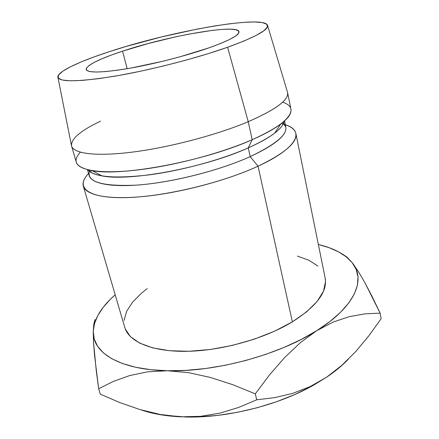 <?xml version="1.0" encoding="UTF-8"?>
<svg xmlns="http://www.w3.org/2000/svg" width="439" height="439" viewBox="0 0 439 439"><rect width="100%" height="100%" fill="white"/><g stroke="black" fill="none" stroke-linecap="round" stroke-linejoin="round"><path stroke-width="0.66" d="M122.569 51.16C167.764 35.971 237.697 23.574 239.014 31.712C239.42 35.147 229.306 40.564 208.657 47.955L220.394 43.571L229.471 39.537L235.606 36.036L238.668 33.177L238.679 31.059L235.803 29.715L230.294 29.161L222.458 29.375L212.674 30.318L188.781 34.149L175.479 36.881L148.173 43.554L122.569 51.16L111.396 55.045L101.826 58.826L94.237 62.371L88.974 65.548L86.346 68.221L86.587 70.273L89.847 71.579L96.146 72.045L105.355 71.606L117.18 70.251L131.162 68.001L162.973 61.219L179.266 57.004L208.657 47.955C186.141 55.824 153.65 64.143 128.265 68.511C101.958 72.775 87.915 73.121 86.137 69.549C86.626 65.197 98.77 59.073 122.569 51.16L127.178 68.698L122.569 51.16M83.333 186.169L124.78 327.483C128.83 341.772 152.179 351.952 187.14 351.321C222.035 350.695 264.794 338.65 292.369 321.853L258.044 166.189C227.759 180.199 181.834 192.529 145.408 196.304C108.916 200.091 85.874 195.404 83.333 186.169C82.34 182.377 84.079 178.146 88.563 173.476C75.168 187.195 86.949 198.324 124.879 197.649C162.589 197.067 221.475 183.206 258.044 166.189L250.197 156.635C219.149 170.694 171.023 182.756 136.441 185.137C101.069 186.641 85.523 181.664 89.797 170.217L89.386 171.259M90.187 171.863L91.63 170.557L90.187 171.863M87.46 169.684L89.188 175.655C91.444 183.914 112.719 187.887 146.286 184.243C179.798 180.605 222.063 169.339 250.197 156.635L248.249 147.883C221.294 159.818 181.477 170.683 148.667 174.936C114.59 178.799 94.358 177.093 87.976 169.811C90.099 172.615 94.786 174.651 102.04 175.918C129.62 181.686 204.969 167.654 248.249 147.883L252.2 139.69C204.837 161.086 121.658 176.697 92.179 170.65C75.843 167.435 71.908 161.289 80.364 152.207M71.568 146.072L76.32 162.271C78.592 170.579 101.552 174.261 138.296 169.893C174.974 165.541 221.443 153.173 252.2 139.69L248.238 121.702C217.157 134.822 170.316 147.213 133.472 151.965C96.558 156.734 73.648 153.749 71.568 146.072C70.701 139.064 80.359 130.762 100.536 121.164M57.97 77.5L71.398 145.227C72.144 153.337 94.303 156.805 131.491 152.218C168.598 147.647 216.581 135.069 248.238 121.702L227.611 47.253C196.458 58.299 150.056 70.213 114.513 76.221C77.906 82 59.024 82.258 57.871 77.001C57.514 71.562 79.404 61.389 109.36 51.654L125.955 46.507L161.64 36.903L197.495 29.023L214.298 26.016L229.685 23.772L243.146 22.389L254.154 21.95L262.187 22.543L266.758 24.205L267.428 26.96L263.877 30.768L255.964 35.537L243.76 41.107L227.611 47.253L208.163 53.679L186.328 60.061L163.237 66.048L140.14 71.305L118.278 75.568L98.775 78.636L82.527 80.392L70.169 80.82L62.036 79.975L58.217 77.983L58.563 75.003L62.782 71.211L70.454 66.799L81.105 61.954L94.248 56.85L109.36 51.654C169.723 31.586 262.473 14.745 267.494 25.127C269.184 29.561 255.893 36.936 227.611 47.253L248.238 121.702C276.905 109.108 289.943 99.137 287.347 91.784L267.636 25.616M292.808 393.328L309.978 386.671L326.539 377.238L341.97 365.226L356.111 351.151L369.183 335.385L381.129 318.692L369.183 335.385L356.111 351.151L341.97 365.226L326.539 377.238L311.619 386.254L294.854 394.491L276.625 401.701L257.391 407.688L237.647 412.281L217.903 415.371L198.675 416.885L185.56 417.001C226.425 418.164 277.508 405.521 313.111 385.431L326.539 377.238C335.089 371.465 342.31 365.517 348.209 359.393L339.303 367.673L326.539 377.238L309.978 386.671L292.808 393.328L274.99 397.58L256.727 399.814L255.273 393.854L269.595 374.824L284.713 357.467L300.408 342.629L316.722 330.682L333.272 322.017L349.411 316.612L365.1 313.847L380.125 313.15L381.129 318.692L380.125 313.15L372.442 297.154L365.188 283.199L358.4 271.587L352.171 262.692C366.137 279.27 355.552 306.488 316.722 330.682L333.272 322.017L349.411 316.612L365.1 313.847L380.125 313.15L365.188 283.199L358.4 271.587L352.171 262.692C345.916 255.163 336.263 249.528 323.214 245.774L318.357 244.485L329.069 247.684L338.409 251.788L346.179 256.804L352.171 262.692L356.172 269.42L357.988 276.91L357.456 285.07L354.427 293.779L348.824 302.883L340.626 312.211L329.876 321.551L316.722 330.682C278.864 354.975 215.181 372.184 167.533 370.752L150.528 369.671L135.377 367.213L122.36 363.497L111.66 358.663L103.395 352.874L97.606 346.305L94.253 339.122L93.255 331.5L94.5 323.592L97.831 315.553L103.077 307.509L110.068 299.574L115.183 294.767L111.49 298.169C99.911 309.275 93.831 320.382 93.255 331.5L93.496 341.932L94.539 355.25L98.649 388.74L113.388 381.403L129.593 375.592L147.575 371.838L167.533 370.752C119.172 369.885 92.179 352.336 93.255 331.5L93.496 341.932L96.3 371.032L98.649 388.74L100.35 394.173L98.649 388.74L113.388 381.403L129.593 375.592L147.575 371.838L167.533 370.752L188.523 372.667L210.429 377.452L232.813 384.701L255.273 393.854L269.595 374.824L284.713 357.467L300.408 342.629L316.722 330.682L301.384 339.369L284.181 347.375L265.513 354.476L245.845 360.474L225.69 365.193L205.573 368.519L186.026 370.379L167.533 370.752L188.523 372.667L210.429 377.452L232.813 384.701L255.273 393.854L256.727 399.814L238.613 407.447L220.021 413.077L200.678 416.331L185.494 416.973L163.621 415.223L148.591 412.177L141.177 409.933M125.291 328.981L130.493 336.708L139.745 343.15L152.893 347.935L169.531 350.723L188.984 351.277L210.341 349.477L232.522 345.372L254.335 339.149L274.627 331.16L292.369 321.853L306.746 311.745L317.199 301.368L323.461 291.222L325.508 281.734L325.085 277.695M317.885 266.05L308.996 260.289L297.379 256.091M147.241 288.593L141.726 292.967L132.677 302.027L126.657 311.267L124.083 320.371M287.594 92.613C288.878 99.966 275.758 109.662 248.238 121.702L252.2 139.69C279.434 127.294 292.347 117.114 290.942 109.157L287.594 92.613M282.672 102.144C294.388 106.233 293.773 113.503 280.823 123.968C274.161 128.989 264.618 134.23 252.2 139.69L248.249 147.883C259.603 142.829 268.372 137.945 274.556 133.22C280.378 128.72 283.578 124.731 284.154 121.263C282.76 128.72 270.792 137.594 248.249 147.883L250.197 156.635C275.319 144.848 287.188 134.965 285.8 126.997L282.727 122.476C291.951 130.356 281.108 141.748 250.197 156.635L258.044 166.189C297.62 148.08 305.187 130.817 285.345 124.78C291.485 126.822 294.997 129.752 295.886 133.571C297.466 142.412 284.856 153.282 258.044 166.189L292.369 321.853C316.744 306.219 327.664 291.567 325.129 277.903L295.886 133.571M283.15 124.111L281.262 123.633L283.15 124.111M346.805 256.947L342.228 253.956L346.805 256.947L352.171 262.692L346.805 256.947M94.336 321.573L93.255 331.5L93.831 323.998L95.082 319.46M141.182 409.933C152.262 413.747 165.349 416.046 180.434 416.82L160.197 414.465L139.926 409.56L119.902 402.607L100.35 394.173L119.902 402.607L139.926 409.56L160.197 414.465L180.434 416.82L200.678 416.331L220.021 413.077L238.613 407.447L256.727 399.814M90.889 171.215L91.312 170.502M92.179 170.65L102.04 175.918M280.823 123.968L274.556 133.22M284.543 120.912L285.8 126.997M282.228 123.869L281.525 123.43M313.111 385.431L313.561 384.899"/></g></svg>
